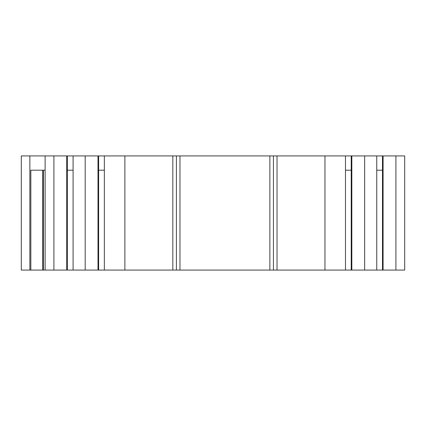 <?xml version="1.0" encoding="UTF-8"?>
<svg xmlns="http://www.w3.org/2000/svg" width="426" height="426" viewBox="0 0 426 426"><rect width="100%" height="100%" fill="white"/><g stroke="black" fill="none" stroke-linecap="round" stroke-linejoin="round"><path stroke-width="0.64" d="M395.908 270.073L395.908 155.927L404.7 155.927L404.7 270.073L351.226 270.073L351.226 170.192L345.486 170.192M45.119 170.192L30.842 170.192L30.842 270.073L45.119 270.073L45.119 155.927L21.3 155.927L21.3 270.073L29.863 270.073L29.863 155.927M30.842 270.073L29.863 270.073M45.119 270.073L351.226 270.073M395.908 155.927L45.119 155.927M351.226 170.192L351.226 155.927M382.484 270.073L382.484 170.192L376.754 170.192M382.484 170.192L382.484 155.927M73.086 170.192L67.34 170.192L67.34 155.927M104.354 170.192L98.614 170.192L98.614 155.927M383.086 270.073L383.086 155.927M376.754 270.073L376.754 155.927M364.656 270.073L364.656 155.927M351.833 270.073L351.833 155.927M345.486 270.073L345.486 155.927M324.963 270.073L324.963 155.927M277.022 270.073L277.022 155.927M273.433 270.073L273.433 155.927M176.407 270.073L176.407 155.927M172.828 270.073L172.828 155.927M124.877 270.073L124.877 155.927M104.354 270.073L104.354 155.927M98.007 270.073L98.007 155.927M98.614 270.073L98.614 170.192M85.184 270.073L85.184 155.927M73.086 270.073L73.086 155.927M66.733 270.073L66.733 155.927M67.34 270.073L67.34 170.192M53.91 270.073L53.91 155.927M42.722 170.192L42.722 270.073M269.866 270.073L269.866 155.927M179.974 270.073L179.974 155.927M43.42 170.192L43.42 270.073"/></g></svg>

